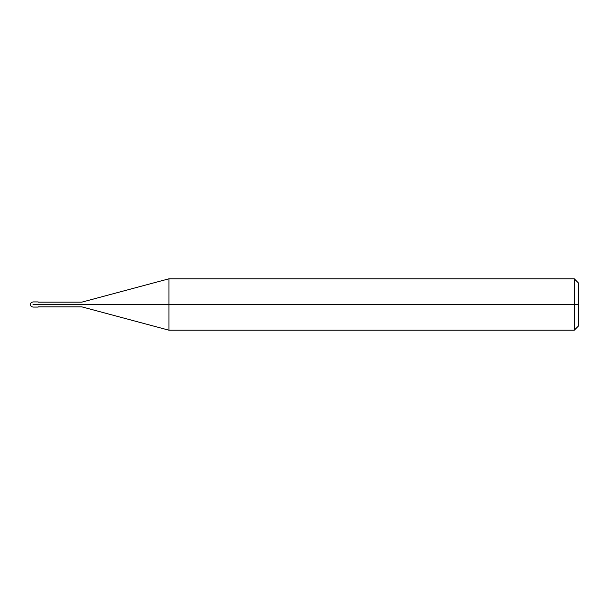 <?xml version="1.0" encoding="UTF-8"?>
<svg xmlns="http://www.w3.org/2000/svg" width="609" height="609" viewBox="0 0 609 609"><rect width="100%" height="100%" fill="white"/><g stroke="black" fill="none" stroke-linecap="round" stroke-linejoin="round"><path stroke-width="0.91" d="M38.154 304.5C38.154 307.811 38.154 307.811 38.154 304.5C38.154 301.189 38.154 301.189 38.154 304.5L33.015 304.5C33.015 301.189 33.015 301.189 33.015 304.5C33.015 301.189 33.015 301.189 33.015 304.5C33.015 307.811 33.015 307.811 33.015 304.5C33.015 307.811 33.015 307.811 33.015 304.5L38.154 304.5C38.154 301.189 38.154 301.189 38.154 304.5C38.154 307.811 38.154 307.811 38.154 304.5L81.834 304.5C81.834 301.463 81.834 301.463 81.834 304.5L38.154 304.5M578.55 304.5L578.55 325.906L578.55 283.094L578.55 304.5L574.272 304.5L574.272 278.808L574.272 304.5L168.929 304.5L168.929 278.808L168.929 304.5L81.834 304.5C81.834 301.463 81.834 301.463 81.834 304.5C81.834 307.537 81.834 307.537 81.834 304.5C81.834 307.537 81.834 307.537 81.834 304.5L168.929 304.5L168.929 278.808L168.929 330.192L168.929 304.5L168.929 330.192L168.929 304.5L574.272 304.5L574.272 278.808L574.272 330.192L574.272 304.5L574.272 330.192L574.272 304.5L578.55 304.5L578.55 325.906L578.55 304.5M38.154 301.927L33.015 301.927C31.196 302.368 30.343 303.229 30.45 304.5C30.343 305.771 31.196 306.632 33.015 307.073L38.154 307.073M38.154 302.148L81.834 302.148L168.929 278.808L574.264 278.808M574.272 278.808L578.55 283.094M38.154 306.852L81.834 306.852L168.929 330.192L574.264 330.192M574.272 330.192L578.55 325.906"/></g></svg>
